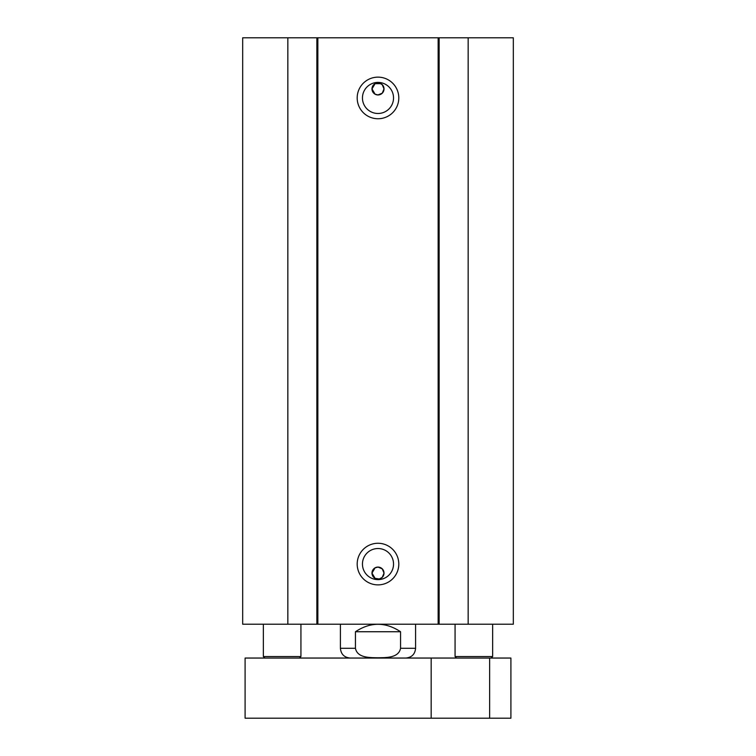 <?xml version="1.0" encoding="UTF-8"?>
<svg xmlns="http://www.w3.org/2000/svg" width="756" height="756" viewBox="0 0 756 756"><rect width="100%" height="100%" fill="white"/><g stroke="black" fill="none" stroke-linecap="round" stroke-linejoin="round"><path stroke-width="1.13" d="M456.567 658.051L455.065 656.548L492.657 656.548L492.657 624.22M455.065 656.548L455.065 624.22M264.855 658.051L263.343 656.548L300.935 656.548L300.935 624.22M263.343 656.548L263.343 624.22M287.838 624.22L513.324 624.22L513.324 37.8L242.676 37.8L242.676 624.22L287.838 624.22L287.838 37.8M379.323 83.056L375.089 83.661A6.01 6.01 0 0 1 384.01 88.924A6.01 6.01 0 0 1 372.321 90.909A6.01 6.01 0 0 1 375.089 83.661L371.99 88.924L375.089 94.188L378 94.935L382.252 93.177L384.01 88.924L382.252 84.672L379.399 83.075M379.399 578.945L382.252 577.348L384.01 573.095L382.252 568.843L378 567.085L375.089 567.841L371.99 573.095L375.089 578.359A6.01 6.01 0 0 1 379.011 567.17A6.01 6.01 0 0 1 384.01 573.095A6.01 6.01 0 0 1 375.089 578.359L379.323 578.964M375.089 83.661L380.911 83.661M393.536 97.949A15.536 15.536 0 0 1 370.232 111.406A15.536 15.536 0 0 1 370.232 84.483A15.536 15.536 0 0 1 393.536 97.949M398.799 97.949A20.799 20.799 0 0 0 367.596 79.928A20.799 20.799 0 0 0 367.596 115.961A20.799 20.799 0 0 0 398.799 97.949M438.149 37.8L438.149 624.22M317.851 37.8L317.851 624.22M398.799 564.08A20.799 20.799 0 0 0 367.596 546.059A20.799 20.799 0 0 0 367.596 582.092A20.799 20.799 0 0 0 398.799 564.08M393.536 564.08A15.536 15.536 0 0 1 370.232 577.537A15.536 15.536 0 0 1 370.232 550.614A15.536 15.536 0 0 1 393.536 564.08M316.868 37.8L316.868 624.22M439.132 37.8L439.132 624.22M468.162 37.8L468.162 624.22M431.166 658.051L245.095 658.051L245.095 718.2L510.905 718.2L510.905 658.051L431.166 658.051L431.166 718.2M489.642 658.051L489.642 718.2M400.557 631.742L400.557 648.279C398.658 658.126 385.891 657.597 378 657.786C370.109 657.597 357.342 658.126 355.443 648.279L355.443 631.742L400.557 631.742C385.522 621.81 370.478 621.81 355.443 631.742M400.557 648.279L415.592 648.279L415.592 624.22M350.179 658.051C344.245 657.474 340.984 654.214 340.408 648.279L355.443 648.279M491.145 658.051L492.657 656.548M299.433 658.051L300.935 656.548M415.592 648.279C415.016 654.214 411.755 657.474 405.821 658.051M340.408 648.279L340.408 624.22"/></g></svg>
